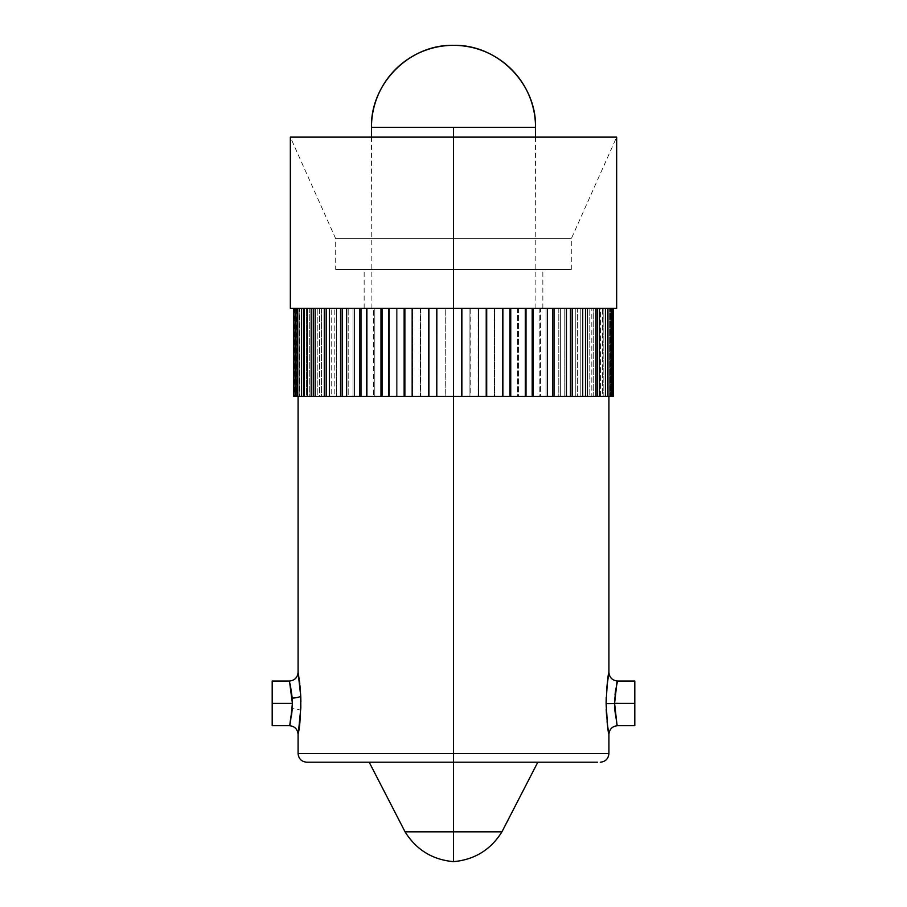 <?xml version="1.0" encoding="UTF-8"?>
<svg xmlns="http://www.w3.org/2000/svg" width="907" height="907" viewBox="0 0 907 907"><rect width="100%" height="100%" fill="white"/><g stroke="black" fill="none" stroke-linecap="round" stroke-linejoin="round"><path stroke-width="0.68" stroke-dasharray="4.54 3.4" d="M597.452 762.22L306.725 762.22L537.806 762.22L369.194 762.22L453.5 762.22L453.5 831.832L501.934 831.832L453.5 831.832L453.5 762.22L575.537 762.22M371.473 127.377L453.5 127.377L453.5 308.289L371.915 308.289L616.658 308.289L453.5 308.289L470.2 308.289L470.2 396.45L453.5 396.45L453.5 753.592L608.914 753.592L453.5 753.592L453.5 396.45L608.914 396.45L453.5 396.45L453.5 137.127L616.658 137.127L453.5 137.127L453.5 238.734L335.703 238.734L453.5 238.734L453.5 137.127L453.5 308.289L364.149 308.289L453.5 308.289L453.5 269.549L335.703 269.549L453.5 269.549L453.5 238.734L453.5 308.289L453.5 127.377L535.527 127.377M614.595 704.149L614.595 703.174L606.114 703.106L607.078 721.45M607.395 724.262L607.509 725.135M607.543 725.419L608.914 734.319M617.542 725.691L616.953 723.321M616.941 723.253L614.697 707.539M300.126 719.455L300.727 710.646A8.639 2.029 -177.4 0 0 292.235 708.616L291.521 715.51M291.601 714.931L289.458 725.691M298.086 734.319L298.959 729.024M298.528 731.79L299.367 726.144M299.514 724.976L300.115 719.546M615.229 693.05L616.647 684.751M614.697 699.184L615.037 694.717M614.595 703.356L634.809 703.356L634.809 681.021L634.809 703.356L614.595 702.993M292.405 703.288L272.191 703.356L272.191 681.021L272.191 703.356L292.405 703.356L292.235 708.616A8.639 2.029 2.6 0 1 300.727 710.646L300.875 701.769M289.503 681.214L290.988 687.925M290.217 684.127L289.571 681.474M501.934 831.832L453.5 831.832L453.5 861.65L453.5 831.832L405.066 831.832M290.342 137.127L453.5 137.127L453.5 238.734L335.703 238.734L453.5 238.734L453.5 269.549L364.149 269.549L453.5 269.549L453.5 308.289L428.512 308.289L445.144 308.289L445.144 396.45L428.512 396.45L428.512 308.289L404.137 308.289L420.292 308.289L420.292 396.45L404.137 396.45L404.137 308.289L380.985 308.289L396.257 308.289L396.257 396.45L380.985 396.45L380.985 308.289L359.614 308.289L373.639 308.289L373.639 396.45L359.614 396.45L359.614 308.289L340.556 308.289L352.982 308.289L352.982 396.45L340.556 396.45L340.556 308.289L324.275 308.289L334.796 308.289L334.796 396.45L324.275 396.45L324.275 308.289L311.18 308.289L319.536 308.289L319.536 396.45L311.18 396.45L311.18 308.289L301.589 308.289L307.575 308.289L307.575 396.45L301.589 396.45L301.589 308.289L295.739 308.289L299.219 308.289L299.219 396.45L295.739 396.45L295.739 308.289L293.993 308.289L296.351 308.289L293.766 308.289L453.5 308.289L453.5 137.127L453.5 308.289L542.851 308.289L364.149 308.289L535.085 308.289L371.915 308.289L453.5 308.289L453.5 269.549L571.297 269.549L335.703 269.549L542.851 269.549L364.149 269.549L453.5 269.549L453.5 238.734L571.297 238.734L453.5 238.734L453.5 137.127L290.342 137.127L335.703 238.734L335.703 269.549M606.5 714.739L608.79 733.638M606.919 686.803L606.114 703.174M606.114 703.356L606.216 709.263M606.522 691.599L606.216 697.438M608.846 672.767L606.534 691.519M494.837 396.45L478.488 396.45L478.488 308.289L494.837 308.289L494.837 396.45L293.766 396.45L296.351 396.45L293.993 396.45L296.351 396.45L296.351 308.289L293.993 308.289L295.739 308.289L295.739 396.45L301.079 396.45L298.086 396.45L298.074 308.289L295.739 308.289L298.074 308.289L298.074 396.45L299.571 396.45L299.571 308.289L297.258 308.289L301.589 308.289L301.589 396.45L303.834 396.45L303.834 308.289L301.589 308.289L303.834 308.289L303.834 396.45L301.498 396.45L301.498 308.289L299.219 308.289L299.219 396.45L301.498 396.45L301.498 308.289L311.18 308.289L311.18 396.45L313.289 396.45L313.289 308.289L311.18 308.289L313.289 308.289L313.289 396.45L309.74 396.45L309.74 308.289L307.575 308.289L307.575 396.45L309.74 396.45L309.74 308.289L324.275 308.289L324.275 396.45L301.079 396.45L343.606 396.45L324.275 396.45L326.191 396.45L326.191 308.289L324.275 308.289L326.191 308.289L326.191 396.45L321.52 396.45L321.52 308.289L319.536 308.289L319.536 396.45L321.52 396.45L321.52 308.289L340.556 308.289L340.556 396.45L342.222 396.45L342.222 308.289L340.556 308.289L342.222 308.289L342.222 396.45L336.554 396.45L336.554 308.289L334.796 308.289L334.796 396.45L336.554 396.45L336.554 308.289L359.614 308.289L359.614 396.45L360.997 396.45L360.997 308.289L359.614 308.289L360.997 308.289L360.997 396.45L354.467 396.45L354.467 308.289L352.982 308.289L352.982 396.45L354.467 396.45L354.467 308.289L380.985 308.289L380.985 396.45L382.062 396.45L382.062 308.289L380.985 308.289L382.062 308.289L382.062 396.45L374.818 396.45L374.818 308.289L373.639 308.289L373.639 396.45L374.818 396.45L374.818 308.289L404.137 308.289L404.137 396.45L404.873 396.45L404.873 308.289L404.137 308.289L404.873 308.289L404.873 396.45L397.107 396.45L397.107 308.289L396.257 308.289L396.257 396.45L397.107 396.45L397.107 308.289L428.512 308.289L428.512 396.45L428.886 308.289L428.886 396.45L420.78 396.45L420.292 308.289L420.292 396.45L420.78 308.289L542.851 308.289L290.342 308.289L478.488 308.289L453.5 308.289L453.5 396.45L582.725 396.45L582.725 308.289L591.829 308.289L591.829 396.45L566.444 396.45L566.444 308.289L577.634 308.289L577.634 396.45L547.386 396.45L547.386 308.289L560.379 308.289L560.379 396.45L526.015 396.45L526.015 308.289L540.493 308.289L540.493 396.45L502.863 396.45L502.863 308.289L518.464 308.289L518.464 396.45L494.224 396.45L494.837 396.45L494.224 396.45L494.224 308.289L502.863 308.289L478.114 308.289L494.837 308.289L494.224 308.289L494.837 308.289L494.837 396.45M602.622 396.45L595.82 396.45L595.82 308.289L602.622 308.289L602.622 396.45L582.725 396.45L611.261 396.45L611.261 308.289L613.007 308.289L613.007 396.45L605.411 396.45L605.411 308.289L609.742 308.289L609.742 396.45L600.411 396.45L602.622 396.45L600.411 396.45L600.411 308.289L605.411 308.289L502.127 308.289L602.622 308.289L600.411 308.289L602.622 308.289L602.622 396.45M613.234 308.289L453.5 308.289L453.5 396.45L453.5 308.289L453.5 396.45L453.5 308.289L445.144 308.289L445.144 396.45L445.269 308.289L445.269 396.45L582.725 396.45L580.809 396.45L580.809 308.289L580.809 396.45L582.725 396.45L580.809 396.45L580.809 308.289L582.725 308.289L582.725 396.45L608.914 396.45L608.926 308.289L608.926 396.45L610.003 396.45L610.003 308.289L610.003 396.45L611.261 396.45L608.926 396.45L608.926 308.289L611.261 308.289L611.261 396.45L607.429 396.45L607.429 308.289L609.742 308.289L609.742 396.45L607.429 396.45L607.429 308.289L608.926 308.289L608.926 396.45L613.007 396.45L610.649 396.45L613.007 396.45L613.007 308.289L610.649 308.289L613.234 308.289M453.5 753.592L298.086 753.592L453.5 753.592M299.537 724.818L300.489 714.92M298.857 729.682L299.389 725.963M298.154 733.956L298.426 732.391L298.154 733.956M299.639 682.79L298.154 672.756M298.256 673.345L298.097 672.416L298.256 673.345M299.231 679.547L298.993 677.892M300.194 688.016L300.036 686.35M299.968 685.647L299.786 684.025M300.863 700.85L300.489 691.78M453.5 269.549L571.297 269.549L453.5 269.549M453.5 238.734L571.297 238.734L453.5 238.734M294.65 308.289L294.65 396.45L293.766 396.45L296.135 396.45L296.135 308.289L293.766 308.289L294.65 308.289L294.65 396.45L296.997 396.45L296.997 308.289L294.65 308.289M304.378 396.45L306.589 396.45L304.378 396.45L306.589 396.45L306.589 308.289L306.589 396.45L304.378 396.45M315.171 396.45L317.212 396.45L315.171 396.45L317.212 396.45L317.212 308.289L317.212 396.45L315.171 396.45M329.366 396.45L331.202 396.45L329.366 396.45L331.202 396.45L331.202 308.289L331.202 396.45L329.366 396.45M346.621 396.45L348.197 396.45L346.621 396.45L348.197 396.45L348.197 308.289L348.197 396.45L346.621 396.45M366.507 396.45L367.788 396.45L366.507 396.45L367.788 396.45L367.788 308.289L367.788 396.45L366.507 396.45M388.536 396.45L389.488 396.45L388.536 396.45L389.488 396.45L389.488 308.289L389.488 396.45L388.536 396.45M412.163 396.45L412.776 396.45L412.163 396.45L412.776 396.45L412.776 308.289L412.776 396.45L412.163 396.45M436.8 396.45L437.049 308.289L436.8 396.45M613.234 396.45L610.649 396.45L610.649 308.289L610.649 396.45L610.865 308.289L610.865 396.45L613.234 396.45M309.548 762.22L331.463 762.22M453.5 831.832L405.066 831.832L453.5 831.832M289.786 724.376L290.625 720.68M291.521 715.544L289.752 724.512M272.191 725.691L272.191 703.356L272.191 725.691M616.987 723.446L615.15 712.993M634.809 703.356L634.809 725.691L634.809 703.356M292.405 703.356L292.235 708.616M300.727 710.646L300.875 701.939M300.875 701.848L300.875 701.247M300.773 697.268L300.716 695.839M299.956 685.579L299.798 684.093M289.458 681.021L292.031 695.397M292.235 698.095L292.405 702.653M606.114 703.106L614.595 703.174M614.776 697.902L615.071 694.422M615.411 691.678L616.624 684.842M608.812 672.915L608.676 673.754M607.996 677.983L607.248 683.685M296.351 396.45L296.135 308.289L296.351 396.45M297.258 396.45L299.571 396.45L299.571 308.289L298.074 308.289L298.074 396.45L298.074 308.289L296.997 308.289L296.997 396.45L298.074 396.45L297.258 396.45M478.488 396.45L478.114 308.289L478.488 396.45M502.863 396.45L502.127 396.45L502.127 308.289L502.127 396.45L502.863 396.45L502.127 396.45L502.127 308.289L502.863 308.289L502.863 396.45M526.015 396.45L524.938 396.45L524.938 308.289L524.938 396.45L526.015 396.45L524.938 396.45L524.938 308.289L526.015 308.289L526.015 396.45M547.386 396.45L546.003 396.45L546.003 308.289L546.003 396.45L547.386 396.45L546.003 396.45L546.003 308.289L547.386 308.289L547.386 396.45M566.444 396.45L564.778 396.45L564.778 308.289L564.778 396.45L566.444 396.45L564.778 396.45L564.778 308.289L566.444 308.289L566.444 396.45M595.82 396.45L593.711 396.45L593.711 308.289L593.711 396.45L595.82 396.45L593.711 396.45L593.711 308.289L595.82 308.289L595.82 396.45M605.411 396.45L603.166 396.45L603.166 308.289L603.166 396.45L605.411 396.45L603.166 396.45L603.166 308.289L605.411 308.289L605.411 396.45M600.411 396.45L600.411 308.289L603.166 308.289L603.166 396.45L600.411 396.45M589.788 308.289L591.829 308.289L591.829 396.45L589.788 396.45L589.788 308.289L593.711 308.289L593.711 396.45L589.788 396.45L589.788 308.289M575.798 308.289L577.634 308.289L577.634 396.45L575.798 396.45L575.798 308.289L580.809 308.289L580.809 396.45L575.798 396.45L575.798 308.289M558.803 308.289L560.379 308.289L560.379 396.45L558.803 396.45L558.803 308.289L564.778 308.289L564.778 396.45L558.803 396.45L558.803 308.289M539.212 308.289L540.493 308.289L540.493 396.45L539.212 396.45L539.212 308.289L546.003 308.289L546.003 396.45L539.212 396.45L539.212 308.289M517.512 308.289L518.464 308.289L518.464 396.45L517.512 396.45L517.512 308.289L524.938 308.289L524.938 396.45L517.512 396.45L517.512 308.289M494.224 396.45L494.224 308.289L502.127 308.289L502.127 396.45L494.224 396.45M469.951 308.289L469.951 396.45L469.951 308.289L478.114 308.289L478.114 396.45L469.951 396.45L469.951 308.289M364.149 308.289L364.149 269.549M535.504 137.127L535.085 308.289M371.496 137.127L371.915 308.289M542.851 308.289L542.851 269.549M571.297 269.549L571.297 238.734L616.658 137.127"/><path stroke-width="1.36" d="M331.463 762.22L453.5 762.22L453.5 753.592L298.086 753.592L453.5 753.592L453.5 396.45L428.886 396.45L428.886 308.289L428.886 396.45L428.512 308.289L428.512 396.45L404.873 396.45L404.873 308.289L404.873 396.45L404.137 396.45L404.137 308.289L404.137 396.45L382.062 396.45L382.062 308.289L382.062 396.45L380.985 396.45L380.985 308.289L380.985 396.45L360.997 396.45L360.997 308.289L360.997 396.45L359.614 396.45L359.614 308.289L359.614 396.45L342.222 396.45L342.222 308.289L342.222 396.45L340.556 396.45L340.556 308.289L340.556 396.45L326.191 396.45L326.191 308.289L326.191 396.45L324.275 396.45L324.275 308.289L324.275 396.45L313.289 396.45L313.289 308.289L313.289 396.45L311.18 396.45L311.18 308.289L311.18 396.45L303.834 396.45L303.834 308.289L303.834 396.45L301.589 396.45L301.589 308.289L301.589 396.45L295.739 396.45L295.739 308.289L295.739 396.45L293.993 396.45L293.993 308.289L293.993 396.45L297.258 396.45L297.258 308.289L297.258 396.45L304.378 396.45L304.378 308.289L304.378 396.45L315.171 396.45L315.171 308.289L315.171 396.45L329.366 396.45L329.366 308.289L329.366 396.45L346.621 396.45L346.621 308.289L346.621 396.45L366.507 396.45L366.507 308.289L366.507 396.45L388.536 396.45L388.536 308.289L388.536 396.45L412.163 396.45L412.163 308.289L412.163 396.45L436.8 396.45L436.8 308.289L436.8 396.45L453.5 396.45L453.5 753.592L608.914 753.592L453.5 753.592L453.5 762.22L597.452 762.22M607.078 721.45L607.395 724.262M600.275 762.22C605.491 761.676 608.37 758.808 608.914 753.592L608.914 734.319L607.543 725.419M606.216 697.438L606.114 703.106C607.032 721.961 607.962 732.357 608.914 734.319C608.019 732.629 607.078 722.391 606.114 703.594L614.595 703.526C617.814 732.176 617.814 732.119 614.595 703.356L634.809 703.356L634.809 681.021L634.809 703.356L614.595 703.356L614.923 710.827M614.697 707.539L614.595 704.149M290.625 720.68L292.405 703.356L289.458 681.021L272.191 681.021L272.191 703.356L292.405 703.356C290.161 728.911 288.041 733.752 292.235 708.616L291.601 714.931M272.191 681.021L272.191 703.356L292.405 703.356L292.235 698.095A8.639 2.029 177.4 0 0 300.727 696.066C300.716 714.818 299.888 727.289 298.244 733.457L300.489 714.92M299.401 725.895L299.514 724.976M634.809 681.021L617.542 681.021L615.513 690.964L614.595 703.526L606.114 703.594L606.93 686.667L608.914 672.382L608.914 396.45M615.536 690.805L615.694 689.728M615.037 694.717L615.229 693.05M614.595 703.356C617.814 674.593 617.814 674.525 614.595 703.174L614.697 699.184M298.335 673.81L300.727 696.066A8.639 2.029 -2.6 0 1 292.235 698.095L290.217 684.127M453.5 831.832L453.5 861.65L453.5 831.832L501.934 831.832C490.721 849.78 474.576 859.711 453.5 861.65C432.424 859.711 416.279 849.78 405.066 831.832L453.5 831.832L453.5 762.22L453.5 831.832L405.066 831.832L453.5 831.832M535.504 137.127L535.527 127.377A82.027 82.027 0 0 0 453.5 45.35A82.027 82.027 0 0 0 371.473 127.377L535.527 127.377L371.473 127.377C370.351 83.546 409.669 44.216 453.5 45.35C497.331 44.216 536.649 83.546 535.527 127.377L453.5 127.377L453.5 137.127L616.658 137.127L453.5 137.127L453.5 308.289L616.658 308.289L453.5 308.289L453.5 137.127L290.342 137.127L290.342 308.289L453.5 308.289L453.5 396.45L453.5 308.289L290.342 308.289M607.509 725.135L606.114 703.594C607.032 684.774 607.962 674.366 608.914 672.382C608.019 674.06 607.089 684.297 606.114 703.106M634.809 725.691L634.809 703.356L634.809 725.691L617.542 725.691C612.338 726.235 609.459 729.115 608.914 734.319L608.812 733.74M606.216 709.263L606.556 715.6M612.35 396.45L613.234 396.45L613.234 308.289L613.234 396.45L611.261 396.45L611.261 308.289L611.261 396.45L612.35 396.45L612.35 308.289L612.35 396.45M607.781 396.45L611.261 396.45L605.502 396.45L607.781 396.45L607.781 308.289L607.781 396.45M599.425 396.45L605.411 396.45L605.411 308.289L605.502 396.45L605.502 308.289L605.502 396.45L597.26 396.45L599.425 396.45L599.425 308.289L599.425 396.45M587.464 396.45L595.82 396.45L595.82 308.289L595.82 396.45L597.26 396.45L597.26 308.289L597.26 396.45L585.48 396.45L587.464 396.45L587.464 308.289L587.464 396.45M572.204 396.45L582.725 396.45L582.725 308.289L582.725 396.45L585.48 396.45L585.48 308.289L585.48 396.45L570.446 396.45L572.204 396.45L572.204 308.289L572.204 396.45M554.018 396.45L566.444 396.45L566.444 308.289L566.444 396.45L570.446 396.45L570.446 308.289L570.446 396.45L552.533 396.45L554.018 396.45L554.018 308.289L554.018 396.45M533.361 396.45L547.386 396.45L547.386 308.289L547.386 396.45L552.533 396.45L552.533 308.289L552.533 396.45L532.182 396.45L533.361 396.45L533.361 308.289L533.361 396.45M510.743 396.45L526.015 396.45L526.015 308.289L526.015 396.45L532.182 396.45L532.182 308.289L532.182 396.45L509.893 396.45L510.743 396.45L510.743 308.289L510.743 396.45M486.708 396.45L502.863 396.45L502.863 308.289L502.863 396.45L509.893 396.45L509.893 308.289L509.893 396.45L486.22 396.45L486.708 308.289L486.708 396.45M461.856 396.45L478.488 396.45L478.488 308.289L478.488 396.45L486.22 396.45L486.22 308.289L486.22 396.45L461.731 396.45L461.856 308.289L461.856 396.45M299.253 726.938L299.537 724.818M299.389 680.783L298.086 672.382L300.727 696.066L300.818 707.857L298.426 732.391M298.256 673.345L298.097 672.416M298.732 676.237L298.516 674.853M299.786 684.025L299.525 681.815M300.036 686.35L299.968 685.647M300.489 691.78L300.194 688.016M300.875 701.769L300.863 700.85M290.342 137.127L453.5 137.127L453.5 127.377L371.473 127.377L371.496 137.127M293.766 396.45L293.766 308.289L293.766 396.45M453.5 396.45L461.731 396.45L461.731 308.289L461.731 396.45L453.5 396.45M272.191 725.691L272.191 703.356L272.191 725.691L289.458 725.691C294.65 726.212 297.519 729.092 298.086 734.319L298.086 753.592C298.63 758.808 301.509 761.676 306.725 762.22L575.537 762.22M306.725 762.22L309.548 762.22M614.935 710.929L616.737 722.369M300.875 701.247L300.818 698.719M300.807 698.288L300.773 697.268M300.716 695.839L299.956 685.579M299.798 684.093L299.389 680.806M292.405 702.653L292.405 703.288M614.595 702.993L614.708 698.934M614.719 698.741L614.776 697.902M615.071 694.422L615.411 691.678M608.676 673.754L608.54 674.559M608.518 674.695L608.404 675.33M608.404 675.364L607.996 677.983M607.248 683.685L606.93 686.678M537.806 762.22L501.934 831.832M616.658 137.127L616.658 308.289M298.086 396.45L298.086 672.382C297.541 677.597 294.662 680.477 289.458 681.021M369.194 762.22L405.066 831.832M617.542 681.021C612.338 680.477 609.459 677.608 608.914 672.382"/></g></svg>
